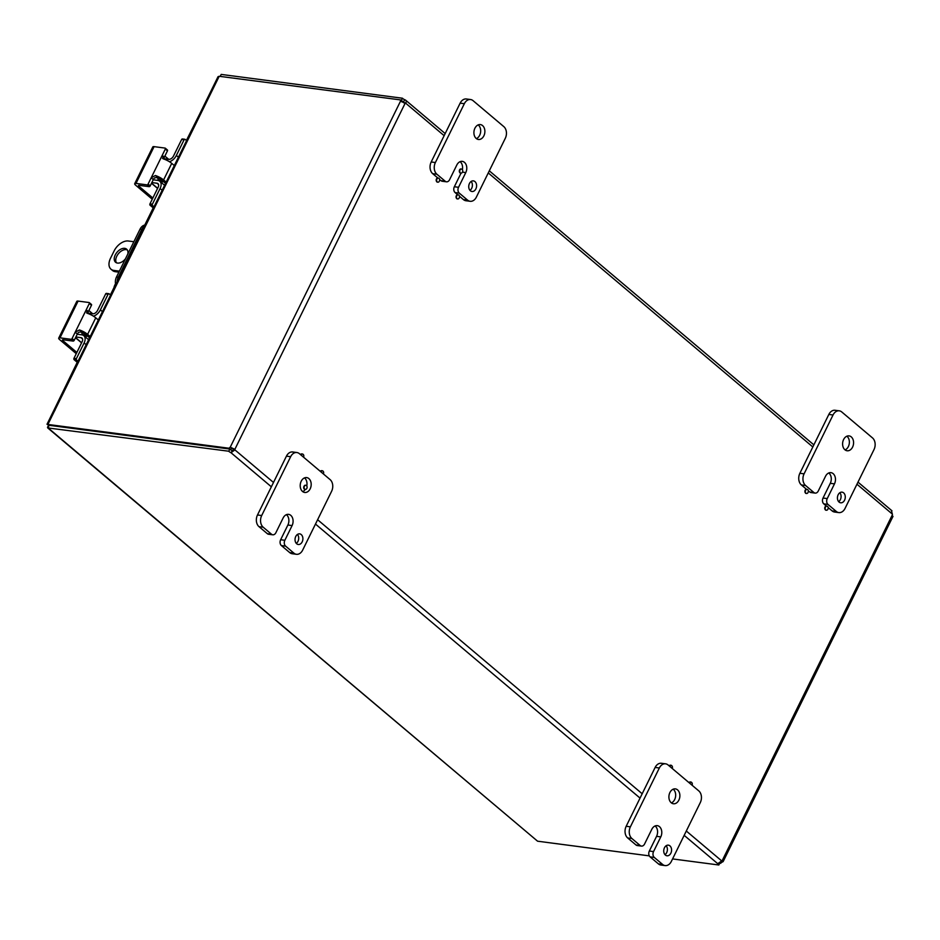 <?xml version="1.0" encoding="UTF-8"?>
<svg xmlns="http://www.w3.org/2000/svg" width="940" height="940" viewBox="0 0 940 940"><rect width="100%" height="100%" fill="white"/><g stroke="black" fill="none" stroke-linecap="round" stroke-linejoin="round"><path stroke-width="1.41" d="M295.759 536.47A5.358 3.901 -82.5 0 1 299.672 533.861A5.358 3.901 -82.5 0 1 302.833 539.689A5.358 3.901 -82.5 0 1 298.274 544.495A5.358 3.901 -82.5 0 1 295.759 536.47M296.288 543.367A5.358 3.901 97.5 0 0 297.451 534.437M280.649 539.736L287.887 525.025L292.093 525.577A7.508 5.452 -82.5 0 0 288.58 514.356A7.508 5.452 -82.5 0 0 283.116 518.01L275.878 532.721A4.277 3.114 -82.5 0 1 272.764 534.801A4.277 3.114 -82.5 0 1 271.507 534.226L263.2 527.211A8.566 6.228 -82.5 0 1 261.696 515.531L290.648 456.699A8.566 6.228 -82.5 0 1 296.875 452.528A8.566 6.228 -82.5 0 1 299.378 453.668L330.105 479.612A8.566 6.228 -82.5 0 1 331.609 491.291L302.656 550.123A8.566 6.228 -82.5 0 1 296.417 554.295A8.566 6.228 -82.5 0 1 293.914 553.155L285.607 546.128A4.277 3.114 -82.5 0 1 284.855 540.288L280.649 539.736A4.277 3.114 97.5 0 0 281.401 545.576L289.72 552.603A8.566 6.228 97.5 0 0 292.223 553.742L296.417 554.295M296.875 452.528L292.681 451.976A8.566 6.228 97.5 0 0 286.442 456.147L257.49 514.979A8.566 6.228 97.5 0 0 258.993 526.659L267.312 533.673A4.277 3.114 97.5 0 0 268.558 534.249L272.764 534.801M287.887 525.025A7.508 5.452 97.5 0 0 286.406 514.662M302.692 491.608A7.508 5.452 97.5 0 0 305.324 489.388A2.056 1.492 -82.5 0 1 305.876 485.31A2.056 1.492 -82.5 0 1 305.336 489.388L304.478 489.27A2.056 1.492 -82.5 0 1 305.43 485.346M306.781 485.933A7.508 5.452 97.5 0 0 304.501 477.896M301.211 481.233A7.508 5.452 -82.5 0 1 306.675 477.591A7.508 5.452 -82.5 0 1 311.105 485.733A7.508 5.452 -82.5 0 1 304.724 492.466A7.508 5.452 -82.5 0 1 301.211 481.233M292.093 525.577L284.855 540.288M838.151 494.769A5.358 3.901 -82.5 0 1 842.052 492.161A5.358 3.901 -82.5 0 1 845.225 497.988A5.358 3.901 -82.5 0 1 840.654 502.794A5.358 3.901 -82.5 0 1 838.151 494.769M838.668 501.666A5.358 3.901 97.5 0 0 839.843 492.736M823.041 498.036L830.279 483.325L834.473 483.877A7.508 5.452 -82.5 0 0 830.972 472.656A7.508 5.452 -82.5 0 0 825.508 476.31L818.27 491.021A4.277 3.114 -82.5 0 1 815.156 493.101A4.277 3.114 -82.5 0 1 813.899 492.525L805.58 485.51A8.566 6.228 -82.5 0 1 804.088 473.831L833.028 414.998A8.566 6.228 -82.5 0 1 839.267 410.827A8.566 6.228 -82.5 0 1 841.77 411.967L872.496 437.911A8.566 6.228 -82.5 0 1 874 449.59L845.048 508.423A8.566 6.228 -82.5 0 1 838.809 512.594A8.566 6.228 -82.5 0 1 836.306 511.454L827.987 504.428A4.277 3.114 -82.5 0 1 827.247 498.588L823.041 498.036A4.277 3.114 97.5 0 0 823.793 503.875L826.389 506.072M808.283 490.786L809.704 491.984A4.277 3.114 97.5 0 0 810.95 492.548L815.156 493.101M839.267 410.827L835.061 410.275A8.566 6.228 97.5 0 0 828.833 414.446L799.881 473.278A8.566 6.228 97.5 0 0 801.385 484.958L806.555 489.317M828.128 507.53L832.111 510.902A8.566 6.228 97.5 0 0 834.614 512.042L838.809 512.594M830.279 483.325A7.508 5.452 97.5 0 0 828.798 472.961M845.084 449.907A7.508 5.452 97.5 0 0 849.29 443.48A7.508 5.452 97.5 0 0 846.881 436.195M843.603 439.532A7.508 5.452 -82.5 0 1 849.067 435.89A7.508 5.452 -82.5 0 1 853.497 444.032A7.508 5.452 -82.5 0 1 847.105 450.765A7.508 5.452 -82.5 0 1 843.603 439.532M834.473 483.877L827.247 498.588M664.462 847.763A5.358 3.901 -82.5 0 1 668.364 845.154A5.358 3.901 -82.5 0 1 671.524 850.982A5.358 3.901 -82.5 0 1 666.965 855.788A5.358 3.901 -82.5 0 1 664.462 847.763M664.98 854.66A5.358 3.901 97.5 0 0 666.143 845.73M649.34 851.029L656.578 836.33L660.785 836.882A7.508 5.452 -82.5 0 0 657.272 825.649A7.508 5.452 -82.5 0 0 651.808 829.303L644.57 844.014A4.277 3.114 -82.5 0 1 641.456 846.094A4.277 3.114 -82.5 0 1 640.199 845.53L631.891 838.504A8.566 6.228 -82.5 0 1 630.388 826.824L659.34 767.992A8.566 6.228 -82.5 0 1 665.567 763.82A8.566 6.228 -82.5 0 1 668.07 764.96L698.796 790.904A8.566 6.228 -82.5 0 1 700.3 802.584L671.348 861.416A8.566 6.228 -82.5 0 1 665.12 865.587A8.566 6.228 -82.5 0 1 662.618 864.448L654.299 857.421A4.277 3.114 -82.5 0 1 653.547 851.581L649.34 851.029A4.277 3.114 97.5 0 0 650.092 856.869L658.411 863.895A8.566 6.228 97.5 0 0 660.914 865.035L665.12 865.587M665.567 763.82L661.372 763.28A8.566 6.228 97.5 0 0 655.133 767.44L626.181 826.272A8.566 6.228 97.5 0 0 627.685 837.951L636.004 844.978A4.277 3.114 97.5 0 0 637.25 845.542L641.456 846.094M656.578 836.33A7.508 5.452 97.5 0 0 655.098 825.955M671.395 802.901A7.508 5.452 97.5 0 0 675.59 796.474A7.508 5.452 97.5 0 0 673.193 789.189M669.903 792.538A7.508 5.452 -82.5 0 1 675.366 788.883A7.508 5.452 -82.5 0 1 679.796 797.026A7.508 5.452 -82.5 0 1 673.416 803.759A7.508 5.452 -82.5 0 1 669.903 792.538M660.785 836.882L653.547 851.581M118.887 272.154L115.373 271.695L113.858 270.414L119.38 271.143M133.856 241.721L128.334 241.004A12.843 8.002 130.2 0 0 114.151 250.886L110.532 258.23A12.843 8.002 130.2 0 0 110.99 269.204A12.843 8.002 130.2 0 0 113.858 270.414M125.467 258.794A8.566 5.335 130.2 0 1 115.561 262.248A8.566 5.335 130.2 0 1 116.043 253.565A8.566 5.335 130.2 0 1 124.715 248.348A8.566 5.335 130.2 0 1 126.618 249.159A8.566 5.335 130.2 0 1 127.781 254.082M110.99 269.204L112.506 270.485A12.843 8.002 -49.8 0 0 115.373 271.695M127.276 249.922A8.566 5.335 -49.8 0 0 126.23 249.629A8.566 5.335 -49.8 0 0 118.017 254.2A8.566 5.335 -49.8 0 0 116.419 262.777M469.46 183.476A5.358 3.901 -82.5 0 1 473.361 180.868A5.358 3.901 -82.5 0 1 476.533 186.684A5.358 3.901 -82.5 0 1 471.962 191.501A5.358 3.901 -82.5 0 1 469.46 183.476M469.977 190.362A5.358 3.901 97.5 0 0 471.152 181.444M462.445 172.126A2.056 1.492 -82.5 0 1 459.742 170.892A2.056 1.492 -82.5 0 1 461.493 169.047A2.056 1.492 -82.5 0 1 462.445 172.126L465.782 172.584A7.508 5.452 -82.5 0 0 462.28 161.363A7.508 5.452 -82.5 0 0 456.816 165.017L449.579 179.716A4.277 3.114 -82.5 0 1 446.453 181.808A4.277 3.114 -82.5 0 1 445.207 181.232L436.889 174.217A8.566 6.228 -82.5 0 1 435.385 162.538L464.337 103.706A8.566 6.228 -82.5 0 1 470.576 99.534A8.566 6.228 -82.5 0 1 473.079 100.674L503.805 126.618A8.566 6.228 -82.5 0 1 505.309 138.286L476.357 197.13A8.566 6.228 -82.5 0 1 470.118 201.289A8.566 6.228 -82.5 0 1 467.615 200.15L459.296 193.135A4.277 3.114 -82.5 0 1 458.544 187.295L454.349 186.743A4.277 3.114 97.5 0 0 455.101 192.583L457.698 194.78M439.591 179.481L441.001 180.68A4.277 3.114 97.5 0 0 442.258 181.255L446.453 181.808M470.576 99.534L466.369 98.982A8.566 6.228 97.5 0 0 460.142 103.153L431.19 161.986A8.566 6.228 97.5 0 0 432.694 173.665L437.864 178.024M459.437 196.237L463.42 199.597A8.566 6.228 97.5 0 0 465.923 200.737L470.118 201.289M454.349 186.743L461.047 173.136M462.386 169.67A7.508 5.452 97.5 0 0 460.095 161.668M476.392 138.603A7.508 5.452 97.5 0 0 480.599 132.188A7.508 5.452 97.5 0 0 478.19 124.903M474.912 128.239A7.508 5.452 -82.5 0 1 480.375 124.585A7.508 5.452 -82.5 0 1 484.793 132.74A7.508 5.452 -82.5 0 1 478.413 139.472A7.508 5.452 -82.5 0 1 474.912 128.239M465.782 172.584L458.544 187.295M301.082 455.101A2.056 1.492 -82.5 0 1 303.538 457.181M300.459 454.572A2.056 1.492 -82.5 0 1 302.175 454.055M320.928 471.856A2.056 1.492 -82.5 0 1 323.384 473.936M320.305 471.328A2.056 1.492 -82.5 0 1 322.021 470.811M669.774 766.406A2.056 1.492 -82.5 0 1 672.229 768.474M669.151 765.877A2.056 1.492 -82.5 0 1 670.866 765.348M689.619 783.161A2.056 1.492 -82.5 0 1 692.075 785.229M688.996 782.632A2.056 1.492 -82.5 0 1 690.712 782.104M827.893 509.221A2.056 1.492 -82.5 0 1 825.179 507.988A2.056 1.492 -82.5 0 1 826.93 506.143A2.056 1.492 -82.5 0 1 827.893 509.221M825.978 510.079A2.056 1.492 -82.5 0 1 826.06 506.037A2.056 1.492 -82.5 0 1 826.483 506.178M808.048 492.466A2.056 1.492 -82.5 0 1 805.333 491.232A2.056 1.492 -82.5 0 1 807.084 489.388A2.056 1.492 -82.5 0 1 808.048 492.466M806.132 493.324A2.056 1.492 -82.5 0 1 806.226 489.282A2.056 1.492 -82.5 0 1 806.638 489.423M459.202 197.929A2.056 1.492 -82.5 0 1 456.488 196.695A2.056 1.492 -82.5 0 1 458.238 194.85A2.056 1.492 -82.5 0 1 459.202 197.929M457.287 198.775A2.056 1.492 -82.5 0 1 457.369 194.733A2.056 1.492 -82.5 0 1 457.792 194.886M460.53 172.983A2.056 1.492 -82.5 0 1 460.623 168.942A2.056 1.492 -82.5 0 1 461.047 169.083M439.356 181.173A2.056 1.492 -82.5 0 1 436.642 179.939A2.056 1.492 -82.5 0 1 438.393 178.095A2.056 1.492 -82.5 0 1 439.356 181.173M437.441 182.031A2.056 1.492 -82.5 0 1 437.535 177.977A2.056 1.492 -82.5 0 1 437.946 178.13M48.739 425.174L48.48 428.24L536.587 840.36L47.728 427.935L228.784 451.224L229.854 449.05L48.575 425.233L47.494 427.406M47 424.281L218.045 76.669L219.208 76.281L47.881 424.445L48.856 425.268M536.587 840.36L537.574 841.194L649.305 855.87M404.247 102.437L403.565 101.861L403.848 102.871L403.565 101.861A2.397 0.693 26.2 0 1 401.404 100.404L402.485 98.23L221.194 74.413L220.301 76.234M719.758 863.19L720.698 863.308L719.84 862.591M402.485 98.23A2.397 0.693 -153.8 0 0 404.647 99.687C406.421 100.415 406.726 101.555 405.575 103.106A2.397 1.739 -82.5 0 1 405.152 103.247L400.581 101.132A2.397 1.492 130.2 0 1 400.522 99.91L219.208 76.281M400.522 99.91L402.038 101.179A2.397 1.492 -49.8 0 0 401.944 101.943M231.757 448.486A2.397 1.492 -49.8 0 0 230.629 449.531L229.113 448.251A2.397 1.492 130.2 0 1 230.241 447.205L234.859 449.344L230.241 447.205L400.546 101.109M229.113 448.251L47.881 424.445M719.711 862.685A2.397 0.693 -153.8 0 0 719.934 862.826L718.853 865A2.397 0.693 26.2 0 1 717.714 863.707A2.397 0.693 26.2 0 1 717.737 863.684L721.709 860.911A2.397 1.739 -82.5 0 1 722.132 860.77L723.13 861.604L721.838 862.262A2.397 1.492 -49.8 0 0 720.698 863.308M721.838 862.262L721.027 861.581M892.13 516.166L892.436 514.673A2.397 1.739 -82.5 0 1 892.366 514.11L891.425 510.69M405.152 103.247L234.859 449.344A2.397 1.739 -82.5 0 1 234.93 449.907L230.946 452.68L233.202 449.684A2.397 1.739 97.5 0 0 233.132 449.12M718.853 865L672.582 858.925M271.355 486.803L230.946 452.68A2.397 0.693 26.2 0 1 228.784 451.224M273.493 482.467L234.93 449.907L233.202 449.684M229.854 449.05A2.397 0.693 -153.8 0 0 232.016 450.507M403.565 101.861L404.647 99.687L405.68 100.216M857.985 482.114L891.966 510.808M444.138 135.666L405.575 103.106L404.082 102.907M113.869 288.368A8.566 5.335 130.2 0 1 114.88 284.985L115.491 283.739M145.042 225.013A8.566 6.228 97.5 0 0 140.025 229.184L116.513 276.983A8.566 6.228 97.5 0 0 115.691 284.691M140.025 229.184L141.752 229.407A8.566 6.228 -82.5 0 1 144.49 226.141M141.752 229.407L118.24 277.206L116.513 276.983M117.089 281.824A8.566 6.228 -82.5 0 1 118.24 277.206M54.285 409.476L77.221 362.311M54.426 409.488L54.908 410.51M186.39 140.46L199.151 115.056M98.324 319.976L95.751 317.814A8.566 2.491 -153.8 0 0 87.549 313.384L86.527 312.844M89.57 337.765L84.741 333.688A4.277 1.246 -153.8 0 0 81.686 331.867L78.702 332.278A3.431 2.139 130.2 0 0 77.327 334.017L74.237 340.304L72.098 338.506A1.022 0.635 130.2 0 1 70.97 339.293L73.097 341.091A1.022 0.635 -49.8 0 0 74.237 340.304M76.258 353.663L59.643 339.634A4.277 1.246 26.2 0 1 58.715 338.118A4.277 1.246 26.2 0 1 59.996 337.848L78.09 301.082L89.065 302.527A1.022 0.635 130.2 0 1 89.323 303.502L72.098 338.506M87.984 313.537L87.972 313.443A3.431 2.139 130.2 0 1 88.372 311.575L91.462 305.3A1.022 0.635 -49.8 0 0 91.192 304.325M59.996 337.848L70.97 339.293M77.327 334.017L75.188 332.22L79.406 329.952A8.566 2.491 26.2 0 1 87.596 334.37L90.169 336.544M73.097 341.091L63.098 339.775A2.139 0.623 -153.8 0 0 62.451 339.916A2.139 0.623 -153.8 0 0 62.921 340.668L63.344 339.81M88.877 310.541L92.684 313.748M76.857 352.441L62.921 340.668M87.549 313.384L86.233 309.777L88.372 311.575M78.09 301.082A4.277 1.246 -153.8 0 0 76.81 301.352L58.715 338.118M89.523 337.73L88.572 339.681L83.801 335.662A8.566 5.335 130.2 0 1 84.106 342.971L76.398 358.634L73.966 358.316A1.022 0.752 97.5 0 0 74.154 359.714L77.409 362.464M74.154 359.714L76.575 360.032A1.022 0.752 -82.5 0 1 76.398 358.634M76.575 360.032L78.02 361.242M73.966 358.316L82.133 341.737A4.277 2.667 -49.8 0 0 81.98 338.083A4.277 2.667 -49.8 0 0 81.016 337.671L75.858 337.002M106.725 293.527A1.022 0.752 97.5 0 0 105.668 293.891L108.1 294.208A1.022 0.752 -82.5 0 1 109.146 293.844L110.579 295.054M108.1 294.208L100.392 309.871A8.566 5.335 130.2 0 1 93.483 316.181M77.221 334.229L81.886 334.852A8.566 5.335 130.2 0 1 83.801 335.662M83.296 332.69A5.992 4.359 -82.5 0 0 84.623 334.546A5.992 4.359 -82.5 0 0 86.374 335.345A5.992 4.359 -82.5 0 0 86.739 335.369A5.992 4.359 -82.5 0 1 85.352 334.652A5.992 4.359 -82.5 0 1 84.294 333.348M87.96 313.126L92.79 313.76A4.277 2.667 -49.8 0 0 97.513 310.47L105.668 293.891M174.311 165.546L171.738 163.372A8.566 2.491 -153.8 0 0 163.548 158.954L162.514 158.402M165.558 183.335L160.728 179.258A4.277 1.246 -153.8 0 0 157.673 177.437L154.689 177.848A3.431 2.139 130.2 0 0 153.314 179.587L150.224 185.862L148.097 184.064A1.022 0.635 130.2 0 1 146.957 184.851L149.096 186.661A1.022 0.635 -49.8 0 0 150.224 185.862M152.257 199.221L135.63 185.192A4.277 1.246 26.2 0 1 134.714 183.688A4.277 1.246 26.2 0 1 135.994 183.417L154.089 146.64L165.052 148.085A1.022 0.635 130.2 0 1 165.322 149.061L148.097 184.064M163.971 159.095L163.959 159.013A3.431 2.139 130.2 0 1 164.359 157.145L167.449 150.858A1.022 0.635 -49.8 0 0 167.179 149.883M135.994 183.417L146.957 184.851M153.314 179.587L151.187 177.789L155.394 175.51A8.566 2.491 26.2 0 1 163.584 179.939L166.157 182.101M149.096 186.661L139.085 185.345A2.139 0.623 -153.8 0 0 138.45 185.474A2.139 0.623 -153.8 0 0 138.909 186.226L139.332 185.368M164.876 156.099L168.671 159.307M152.856 197.999L138.909 186.226M163.548 158.954L162.232 155.347L164.359 157.145M154.089 146.64A4.277 1.246 -153.8 0 0 152.797 146.922L134.714 183.688M165.522 183.3L164.559 185.251M150.142 205.284L152.574 205.601A1.022 0.752 -82.5 0 1 152.386 204.192L149.965 203.874A1.022 0.752 97.5 0 0 150.142 205.284L153.408 208.034M152.574 205.601L154.007 206.812M149.965 203.874L158.12 187.307A4.277 2.667 -49.8 0 0 157.967 183.641A4.277 2.667 -49.8 0 0 157.015 183.241L151.845 182.56M182.713 139.096A1.022 0.752 97.5 0 0 181.667 139.461L184.087 139.778A1.022 0.752 -82.5 0 1 185.145 139.414L186.578 140.624M184.087 139.778L176.379 155.441A8.566 5.335 130.2 0 1 169.47 161.75M153.208 179.799L157.885 180.41A8.566 5.335 130.2 0 1 159.788 181.22A8.566 5.335 130.2 0 1 160.094 188.529L152.386 204.192M162.726 180.938A5.992 4.359 -82.5 0 1 162.362 180.915L162.761 180.962A5.992 4.359 -82.5 0 1 161.339 180.21A5.992 4.359 -82.5 0 1 160.293 178.905M163.948 158.696L168.777 159.33A4.277 2.667 -49.8 0 0 173.512 156.028L181.667 139.461M271.507 534.226L267.312 533.673M281.401 545.576L285.607 546.128M293.914 553.155L289.72 552.603M258.993 526.659L263.2 527.211M261.696 515.531L257.49 514.979M286.442 456.147L290.648 456.699M813.899 492.525L809.704 491.984M823.793 503.875L827.987 504.428M836.306 511.454L832.111 510.902M801.385 484.958L805.58 485.51M804.088 473.831L799.881 473.278M828.833 414.446L833.028 414.998M640.199 845.53L636.004 844.978M650.092 856.869L654.299 857.421M662.618 864.448L658.411 863.895M627.685 837.951L631.891 838.504M630.388 826.824L626.181 826.272M655.133 767.44L659.34 767.992M445.207 181.232L441.001 180.68M455.101 192.583L459.296 193.135M467.615 200.15L463.42 199.597M432.694 173.665L436.889 174.217M435.385 162.538L431.19 161.986M460.142 103.153L464.337 103.706M722.132 860.77L892.436 514.673M717.737 863.684L684.179 835.355M640.046 798.095L315.488 524.062M317.614 519.726L642.184 793.76M686.306 831.019L721.709 860.911M892.366 514.11L856.963 484.218M812.83 446.958L488.26 172.925M89.323 303.502L91.462 305.3M81.686 331.867L79.406 329.952M87.596 334.37L95.751 317.814M102.437 311.61L100.392 309.871M81.639 342.724L75.564 337.589M81.016 337.671L82.532 338.952M84.106 342.971L86.163 344.698M81.439 331.785A7.074 5.135 97.5 0 0 83.437 335.38A7.074 5.135 97.5 0 0 83.542 335.463M83.742 335.615A7.074 5.135 97.5 0 0 87.526 336.038M165.322 149.061L167.449 150.858M157.673 177.437L155.394 175.51M163.584 179.939L171.738 163.372M178.436 157.168L176.379 155.441M157.638 188.282L151.563 183.159M157.015 183.241L158.519 184.522M160.094 188.529L162.15 190.268M162.362 180.915A5.992 4.359 -82.5 0 1 160.611 180.116A5.992 4.359 -82.5 0 1 159.295 178.259M157.438 177.343A7.074 5.135 97.5 0 0 159.424 180.938A7.074 5.135 97.5 0 0 159.53 181.02M159.741 181.185A7.074 5.135 97.5 0 0 163.513 181.596M301.764 453.903L302.621 454.02M321.598 470.658L322.467 470.776M305.007 485.193L305.876 485.31M670.455 765.207L671.313 765.313M690.289 781.962L691.159 782.068M825.532 510.103L826.389 510.22M826.06 506.037L826.93 506.143M805.686 493.359L806.555 493.465M806.226 489.282L807.084 489.388M456.84 198.81L457.698 198.928M457.369 194.733L458.238 194.85M460.095 173.019L460.953 173.125M460.623 168.942L461.493 169.047M436.994 182.054L437.864 182.172M437.535 177.977L438.393 178.095M49.009 424.962L47.787 424.68L49.303 425.503M723.13 861.604L893 516.365M813.864 444.867L489.294 170.822M445.172 133.562L405.728 100.263M110.391 294.901L113.975 287.617M144.76 225.071L153.22 207.869M91.427 304.419L89.288 302.621M106.42 293.386L108.852 293.715M75.494 337.73L81.58 342.865M167.414 149.977L165.287 148.179M182.407 138.956L184.839 139.273M151.493 183.3L157.567 188.423M164.594 185.286L159.788 181.22"/></g></svg>
